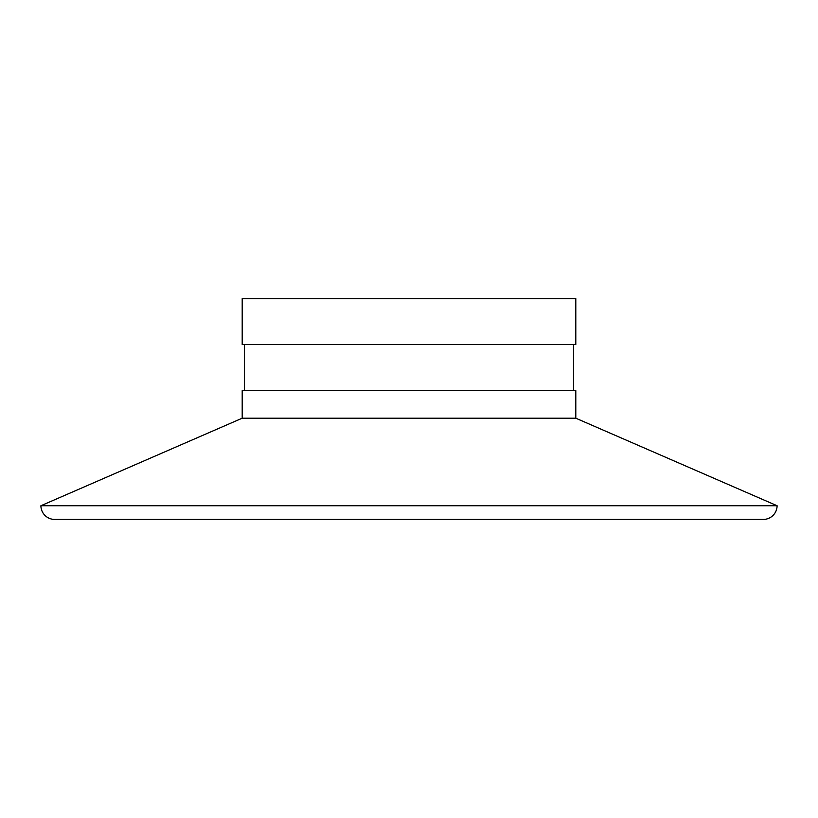 <?xml version="1.0" encoding="UTF-8"?>
<svg xmlns="http://www.w3.org/2000/svg" width="818" height="818" viewBox="0 0 818 818"><rect width="100%" height="100%" fill="white"/><g stroke="black" fill="none" stroke-linecap="round" stroke-linejoin="round"><path stroke-width="1.23" d="M777.1 505.739A13.804 13.804 0 0 1 763.296 519.43L54.704 519.43A13.804 13.804 0 0 1 40.9 505.739L777.1 505.739L575.8 418.202L575.8 390.595L242.2 390.595L242.2 418.202L575.8 418.202M409 344.582L575.8 344.582L575.8 298.57L242.2 298.57L242.2 344.582L409 344.582M573.5 390.595L573.5 344.582M242.2 418.202L40.9 505.739M244.5 390.595L244.5 344.582"/></g></svg>
